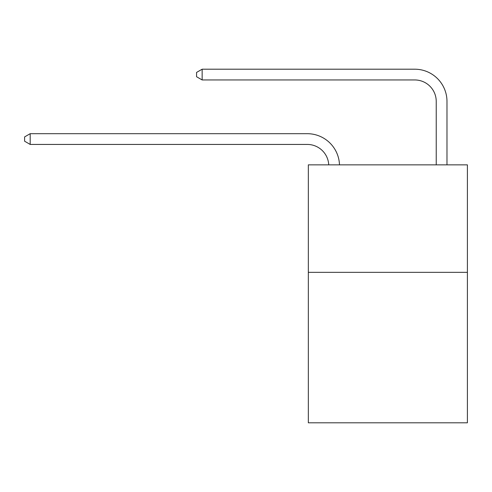 <?xml version="1.0" encoding="UTF-8"?>
<svg xmlns="http://www.w3.org/2000/svg" width="492" height="492" viewBox="0 0 492 492"><rect width="100%" height="100%" fill="white"/><g stroke="black" fill="none" stroke-linecap="round" stroke-linejoin="round"><path stroke-width="0.74" d="M467.4 272.334L467.4 422.8L308.336 422.8L308.336 164.857L467.4 164.857L467.4 272.334L308.336 272.334M436.232 164.857L436.232 101.444A21.494 21.494 174.8 0 0 414.738 79.95L202.15 79.95L196.56 76.727L196.56 72.429L202.15 69.2L414.738 69.2A32.244 32.244 -5.2 0 1 446.982 101.444L446.982 164.857M436.232 101.444A21.494 21.494 174.8 0 0 414.738 79.95A21.494 21.494 174.8 0 1 436.232 101.444A21.494 21.494 174.8 0 0 414.738 79.95A21.494 21.494 174.8 0 1 436.232 101.444A21.494 21.494 174.8 0 0 414.738 79.95A21.494 21.494 174.8 0 1 436.232 101.444A21.494 21.494 174.8 0 0 414.738 79.95A21.494 21.494 174.8 0 1 436.232 101.444A21.494 21.494 174.8 0 0 414.738 79.95A21.494 21.494 174.8 0 1 436.232 101.444A21.494 21.494 174.8 0 0 414.738 79.95A21.494 21.494 174.8 0 1 436.232 101.444A21.494 21.494 174.8 0 0 414.738 79.95A21.494 21.494 174.8 0 1 436.232 101.444A21.494 21.494 174.8 0 0 414.738 79.95A21.494 21.494 174.8 0 1 436.232 101.444A21.494 21.494 174.8 0 0 414.738 79.95A21.494 21.494 174.8 0 1 436.232 101.444A21.494 21.494 174.8 0 0 414.738 79.95A21.494 21.494 174.8 0 1 436.232 101.444A21.494 21.494 174.8 0 0 414.738 79.95A21.494 21.494 174.8 0 1 436.232 101.444A21.494 21.494 174.8 0 0 414.738 79.95A21.494 21.494 174.8 0 1 436.232 101.444A21.494 21.494 174.8 0 0 414.738 79.95A21.494 21.494 174.8 0 1 436.232 101.444A21.494 21.494 174.8 0 0 414.738 79.95M202.15 79.95L202.15 69.2L414.738 69.2M328.73 164.857A21.494 21.494 -95.8 0 0 307.26 144.433L30.19 144.433L24.6 141.21L24.6 136.911L30.19 133.689L307.26 133.689A32.244 32.244 84.2 0 1 339.486 164.857M30.19 133.689L30.19 144.433"/></g></svg>
